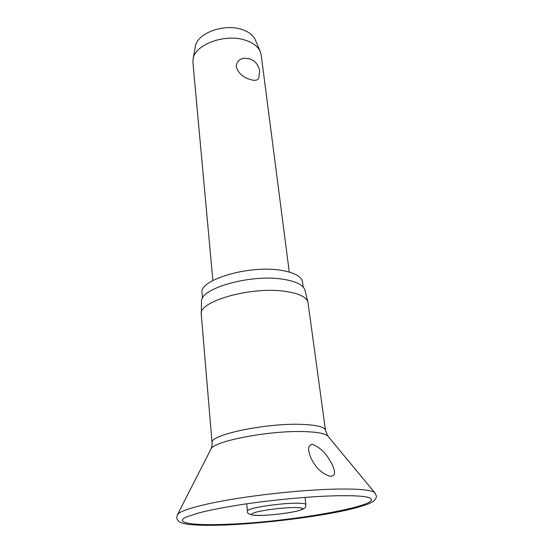 <?xml version="1.0" encoding="UTF-8"?>
<svg xmlns="http://www.w3.org/2000/svg" width="553" height="553" viewBox="0 0 553 553"><rect width="100%" height="100%" fill="white"/><g stroke="black" fill="none" stroke-linecap="round" stroke-linejoin="round"><path stroke-width="0.83" d="M330.901 476.396C318.258 473.568 310.06 459.419 308.809 450.93C308.049 447.273 309.196 445.054 312.245 444.28C319.385 447.114 324.998 452.084 329.083 459.19C331.89 463.338 333.653 467.299 334.385 471.073C335.028 474.087 333.867 475.863 330.901 476.396M285.777 291.445C252.5 286.101 199.301 300.873 201.223 313.89L212.055 442.898C208.502 435.031 266.746 422.672 302.595 424.414C317.152 425.063 324.784 427.054 325.503 430.372L307.931 302.104C306.355 297.009 298.966 293.456 285.777 291.445M307.931 302.104L304.91 290.097C303.327 284.961 296.145 281.353 283.357 279.286C251.124 273.79 199.73 288.383 201.548 301.509L201.223 313.89M303.244 287.104L302.553 282.009C301.558 276.5 294.507 272.629 281.394 270.382C249.285 264.673 198.506 279.894 202.087 293.097L202.522 298.226M289.281 272.069L261.182 54.934L260.187 51.429C257.926 46.521 253.122 42.83 245.774 40.341C225.748 33.166 194.891 44.351 193.128 58.832L192.928 62.475L212.87 280.509M242.795 58.459C251.885 57.65 257.504 61.756 259.661 70.791L258.845 77.842C257.781 80.385 255.016 80.966 250.564 79.584C243.216 77.572 238.481 73.404 236.359 67.086C236.297 62.579 238.44 59.703 242.795 58.459L244.087 58.259M255.445 40.162L255.272 39.754C253.205 35.281 248.891 31.908 242.332 29.641C224.456 23.108 197.041 33.159 195.382 46.369L195.306 46.798M375.21 493.228L374.706 492.64C371.512 490.006 359.36 488.804 338.249 489.046C310.295 489.488 269.028 493.345 235.778 498.695C202.488 504.06 180.637 510.232 177.624 514.401L177.257 515.078M336.507 495.758C310.655 496.324 272.774 499.815 241.385 504.613C223.246 507.46 208.882 510.274 198.292 513.053L185.932 517.145C173.822 523.124 194.186 525.709 227.235 524.265C291.652 522.143 393.639 503.873 367.192 497.133C362.305 495.979 352.185 495.516 336.839 495.751M328.295 436.607L327.784 435.985C325.074 433.517 317.443 432.059 304.89 431.617C270.694 430.186 214.039 440.941 211.052 448.877L210.686 449.589M298.447 510.744C307.793 507.896 304.931 506.831 305.864 504.543C305.539 503.507 301.53 503.071 293.83 503.237C281.042 503.527 260.691 506.168 252.244 508.615C248.981 509.541 247.371 510.336 247.398 511L246.7 503.824M292.136 507.578C280.903 507.868 263.097 510.17 255.631 512.272C248.47 514.573 250.806 515.603 262.634 515.368C273.7 514.981 289.834 512.928 297.784 510.875C305.823 508.553 303.936 507.454 292.136 507.578M226.315 524.963C263.601 523.366 313.088 517.394 344.941 510.53C354.314 508.414 362.16 506.202 368.492 503.887L372.321 501.993C375.522 499.705 376.828 497.576 376.24 495.612L374.706 492.64L327.784 435.985L325.503 430.372M226.136 524.97C211.149 525.544 199.073 525.405 189.893 524.555C181.882 523.387 182.442 523.166 179.753 522.018C177.935 520.926 176.939 519.461 176.766 517.636L177.624 514.401L211.052 448.877C212.442 445.386 212.069 442.455 212.055 442.898M195.382 46.369L193.128 58.832M255.272 39.754L260.187 51.429M304.98 497.389L305.864 504.543M298.046 510.848C287.297 513.564 265.26 515.928 255.127 515.396C249.23 514.663 246.652 513.198 247.398 511"/></g></svg>
